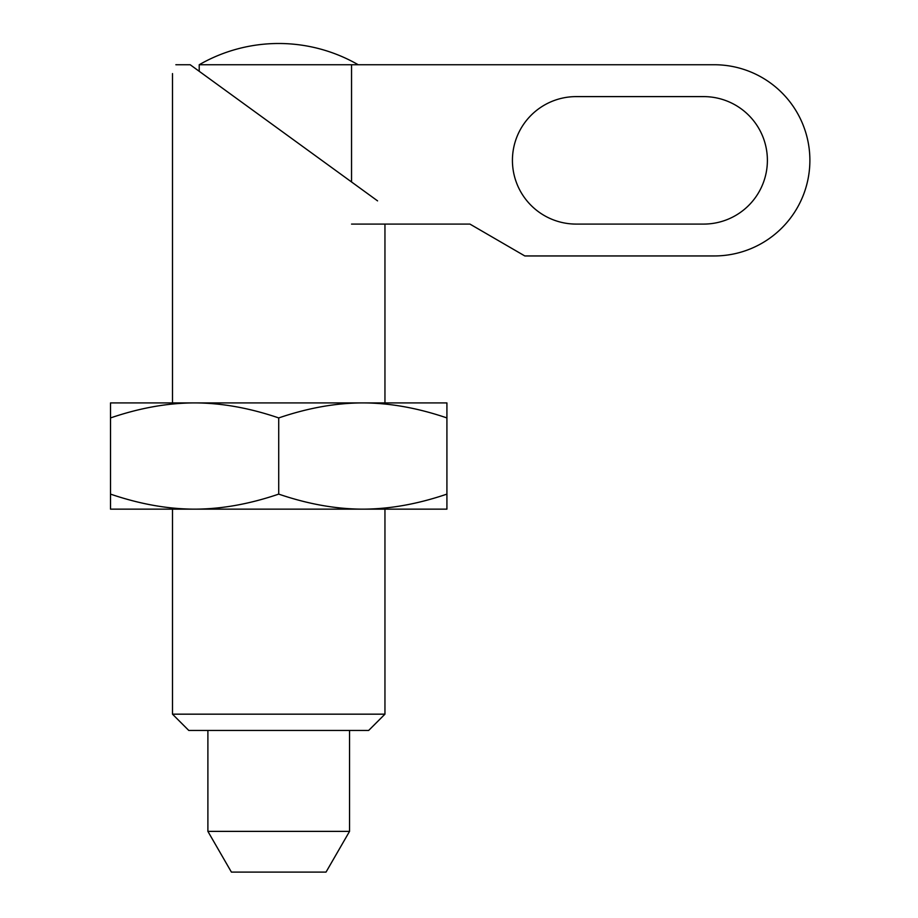 <?xml version="1.0" encoding="UTF-8"?>
<svg xmlns="http://www.w3.org/2000/svg" width="918" height="918" viewBox="0 0 918 918"><rect width="100%" height="100%" fill="white"/><g stroke="black" fill="none" stroke-linecap="round" stroke-linejoin="round"><path stroke-width="1.38" d="M368.657 730.453L384.952 714.17L384.952 509.146L362.817 509.146C335.988 509.1 307.955 504.085 278.716 494.113C249.489 504.085 221.456 509.1 194.616 509.146C167.787 509.1 139.754 504.085 110.516 494.113L110.516 509.146L194.616 509.146L172.492 509.146L172.492 714.17L188.775 730.453L368.657 730.453M446.917 494.113C417.69 504.085 389.657 509.1 362.817 509.146L446.917 509.146L446.917 402.91L110.516 402.91L110.516 417.931C139.754 407.959 167.787 402.956 194.616 402.91C221.456 402.956 249.489 407.959 278.716 417.931C307.955 407.959 335.988 402.956 362.817 402.91L384.952 402.91L384.952 224.084M172.492 73.589L172.492 402.91L194.616 402.91M175.866 64.742C171.436 76.492 171.436 76.492 175.866 64.742L190.198 64.742L377.562 200.87L193.296 66.991M172.492 714.17L384.952 714.17M358.215 64.742A159.353 159.353 0 0 0 199.217 64.742L199.217 71.294M207.893 730.453L207.893 831.375L231.405 872.1L326.028 872.1L349.54 831.375L349.54 730.453M703.647 224.084L576.171 224.084A63.744 63.744 0 0 1 512.428 160.352A63.744 63.744 0 0 1 576.171 96.608L703.647 96.608A63.744 63.744 0 0 1 767.391 160.352A63.744 63.744 0 0 1 703.647 224.084M351.548 181.971L351.548 64.742L714.273 64.742A95.61 95.61 0 0 1 809.883 160.352A95.61 95.61 0 0 1 714.273 255.95L524.821 255.95L469.936 224.084L351.548 224.084M207.893 831.375L349.54 831.375M199.217 64.742L351.548 64.742M110.516 494.113L110.516 417.931M278.716 494.113L278.716 417.931M362.817 402.91C389.657 402.956 417.69 407.959 446.917 417.931M362.817 509.146L194.616 509.146"/></g></svg>
